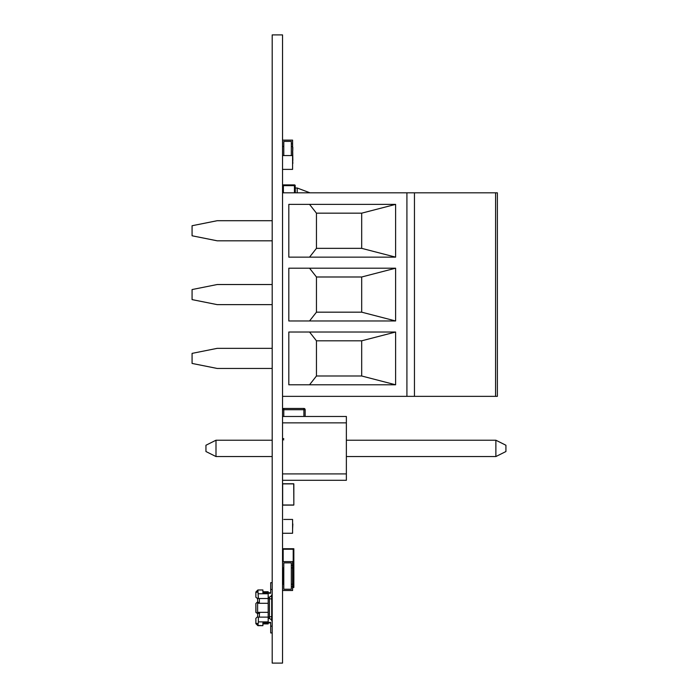 <?xml version="1.0" encoding="UTF-8"?>
<svg xmlns="http://www.w3.org/2000/svg" width="698" height="698" viewBox="0 0 698 698"><rect width="100%" height="100%" fill="white"/><g stroke="black" fill="none" stroke-linecap="round" stroke-linejoin="round"><path stroke-width="1.05" d="M272.194 34.9L282.533 34.9L282.533 663.1L272.194 663.1L272.194 34.9M272.194 240.81L217.2 240.81L192.072 235.784L192.072 225.733L217.2 220.708L272.194 220.708M497.377 396.351L497.377 192.814L495.589 192.814L497.377 192.814L497.377 396.351L282.533 396.351M282.533 192.814L495.589 192.814L495.563 396.351M288.815 204.374L288.815 257.143L395.609 257.143L395.609 204.374L288.815 204.374M288.815 268.198L288.815 320.967L395.609 320.967L395.609 268.198L288.815 268.198M395.609 332.021L288.815 332.021L288.815 384.79L395.609 384.79L395.609 332.021L361.686 340.816L316.456 340.816L309.546 332.021M414.455 396.351L414.455 192.814L414.455 396.351M497.377 257.143L497.377 204.374M497.377 320.967L497.377 268.198M497.377 384.79L497.377 332.021M309.546 257.143L316.456 248.348L361.686 248.348L395.609 257.143L288.815 257.143M395.609 204.374L361.686 213.169L361.686 248.348L316.456 248.348L316.456 213.169L309.546 204.374M361.686 213.169L316.456 213.169M395.609 268.198L361.686 276.993L361.686 312.172L395.609 320.967L309.546 320.967L316.456 312.172L316.456 276.993L309.546 268.198M309.546 320.967L288.815 320.967M361.686 276.993L316.456 276.993M316.456 312.172L361.686 312.172L316.456 312.172M288.815 384.79L395.609 384.79L361.686 375.995L316.456 375.995L361.686 375.995L361.686 340.816M309.546 384.79L316.456 375.995L316.456 340.816M272.194 304.633L217.2 304.633L192.072 299.608L192.072 289.557L217.2 284.531L272.194 284.531M272.194 368.457L217.2 368.457L192.072 363.431L192.072 353.38L217.2 348.354L272.194 348.354M346.365 416.47L282.533 416.47L346.365 416.47L346.365 480.294L282.533 480.294L282.533 473.916L346.365 473.916M346.365 422.857L282.533 422.857L282.533 473.916M495.877 456.553L495.877 440.22L346.365 440.22L495.877 440.22L505.928 445.245L505.928 451.527L495.877 456.553L346.365 456.553M495.877 440.22L505.928 445.245M215.996 440.22L205.945 445.245L215.996 440.22L272.194 440.22L215.996 440.22L215.996 456.553L272.194 456.553M205.945 445.245L205.945 451.527L215.996 456.553M292.584 565.38L292.584 561.611L282.533 561.611L282.533 567.893L283.789 567.893L283.789 562.867L291.328 562.867L291.328 589.252L283.789 589.252L283.789 584.226L282.533 584.226L282.533 590.508L292.584 590.508L292.584 565.38L291.328 565.38L291.328 562.867L283.789 562.867L283.789 589.252L291.328 589.252L291.328 586.739L292.584 586.739L291.328 586.739M291.328 567.893L292.584 567.893L291.328 567.893L291.328 584.226L292.584 584.226M292.584 583.458L292.584 580.047M292.584 579.593L292.584 576.182M292.584 575.728L292.584 572.316M292.837 569.917L292.837 568.966M292.837 571.671L292.584 568.451M283.161 584.226L283.161 580.012L282.533 580.134L283.161 580.012L283.161 567.893M283.161 561.611L283.161 556.14L282.533 556.018L283.161 556.14L283.161 549.23L282.664 556.018L282.533 548.724L293.841 548.724L293.841 555.992L293.212 555.512L293.212 549.23L283.161 549.23M292.584 586.922L293.212 586.922L293.212 555.512L293.841 555.992L293.867 580.134L293.212 580.64M293.212 549.23L283.039 549.108L293.343 549.108L293.718 555.896M293.212 586.922L293.212 581.268L293.718 581.268L293.212 581.268L293.841 581.39L293.841 587.428L293.841 580.16M282.664 584.226L282.664 580.134L283.161 580.012L283.039 584.226M292.584 587.55L293.718 587.55M297.217 192.814L297.217 188.015L309.982 192.814M297.217 188.015L295.298 188.015L295.298 192.814M283.161 558.417L282.533 558.417L282.533 561.611M291.328 146.406L292.584 146.406L291.328 146.406L291.328 155.567L291.328 141.38L283.789 141.38L283.789 155.567L282.533 155.567L292.584 155.567L292.584 169.387L282.533 169.387M292.584 169.021L292.584 163.411M283.789 141.38L283.789 146.406L282.533 146.406L282.533 140.124L292.584 140.124L292.584 143.893L291.328 143.893L291.328 141.38L283.789 141.38M292.837 160.444L292.584 143.893M292.837 163.411L292.584 158.559M292.584 158.114L292.584 154.694M292.584 154.249L292.584 150.829M292.837 148.43L292.837 147.479M292.837 150.183L292.584 146.964M291.328 155.567L283.789 155.567L291.328 155.567M282.533 533.263L292.584 533.263L292.584 519.443L283.789 519.443M292.584 529.215L292.837 523.936M283.039 483.758L293.343 483.758L283.039 483.758M293.343 483.758L282.533 483.889L293.841 483.889L293.841 504.994L282.664 504.994L282.664 483.889L293.718 483.758L293.841 504.994M293.841 484.246L293.841 504.637M282.664 505.116L293.718 505.116L282.664 505.116M269.437 622.389L269.437 622.895L270.693 622.895L270.693 622.389L268.18 622.389M257.623 625.408L255.861 623.646L257.876 625.661L262.902 625.661L257.623 625.408M268.18 597.261A4.022 4.022 180 0 0 272.194 593.248A4.022 4.022 180 0 1 271.697 595.193L271.697 616.613L268.18 617.137L268.18 623.899L262.902 623.899L268.18 623.899M271.697 620.443L271.697 616.613M255.983 612.626L255.861 603.543L255.861 612.094L257.117 613.35L255.861 612.094L257.117 613.35L259.386 613.35L257.876 613.35M257.623 603.299L268.18 603.299L268.18 612.338L257.623 612.338L257.623 603.299L258.26 602.287L257.623 602.287L257.623 598.518L257.117 598.518L258.373 598.518L257.876 589.976L262.902 589.976L262.902 592.742L266.671 592.742M255.861 591.991L257.876 589.976L255.861 591.991L255.861 597.261L255.861 594.251M268.18 593.248L270.693 593.248L270.693 592.742L268.18 592.742L268.18 591.738L262.902 591.738M255.861 597.261L257.876 598.518M266.671 623.899L262.902 623.899M262.902 622.895L269.437 622.895L262.902 622.895L262.902 625.661L257.876 625.661L258.373 621.892L268.18 621.892M268.18 603.299L268.18 598.518L258.373 598.518M268.18 598.518L268.18 592.742L262.902 592.742M257.623 598.518L259.386 598.518L259.386 602.287L257.117 602.287L255.861 603.543L257.117 602.287M271.697 596.511L270.519 596.511M272.194 582.69L270.693 582.69L270.693 589.478L272.194 589.478M270.693 589.478L270.693 593.248M271.697 599.024L268.18 598.5M255.861 592.515L257.876 591.869M257.623 612.338L258.26 613.35M268.18 612.338L268.18 617.119L258.373 617.119L258.373 621.892M259.386 617.119L259.386 613.35M271.697 619.126L270.519 619.126M259.63 613.35L257.623 613.35L257.623 617.119M257.876 625.661L255.861 623.646L257.876 625.661L255.861 623.646L255.861 618.376L257.117 617.119L259.63 617.119M272.194 626.158L270.693 626.158L270.693 622.389M272.194 622.389A4.022 4.022 -0 0 0 268.18 618.376M257.117 617.119L255.861 618.376M255.861 623.122L257.876 623.768M270.693 632.946L272.194 632.946L270.693 632.946L272.194 632.946L270.693 632.946L272.194 632.946L270.693 632.946L272.194 632.946L270.693 632.946L272.194 632.946L270.693 632.946L272.194 632.946L270.693 632.946L272.194 632.946L270.693 632.946L272.194 632.946L270.693 632.946L272.194 632.946L270.693 632.946L272.194 632.946L270.693 632.946L270.693 626.158M272.194 593.248A4.022 4.022 180 0 1 271.697 595.193A4.022 4.022 180 0 0 272.194 593.248A4.022 4.022 180 0 1 271.697 595.193A4.022 4.022 180 0 0 272.194 593.248A4.022 4.022 180 0 1 271.697 595.193A4.022 4.022 180 0 0 272.194 593.248A4.022 4.022 180 0 1 271.697 595.193A4.022 4.022 180 0 0 272.194 593.248A4.022 4.022 180 0 1 271.697 595.193A4.022 4.022 180 0 0 272.194 593.248A4.022 4.022 180 0 1 271.697 595.193A4.022 4.022 180 0 0 272.194 593.248A4.022 4.022 180 0 1 271.697 595.193A4.022 4.022 180 0 0 272.194 593.248A4.022 4.022 180 0 1 271.697 595.193A4.022 4.022 180 0 0 272.194 593.248A4.022 4.022 180 0 1 271.697 595.193A4.022 4.022 180 0 0 272.194 593.248A4.022 4.022 180 0 1 271.697 595.193A4.022 4.022 180 0 0 272.194 593.248M282.638 185.642L282.638 192.814L282.638 185.642A0.75 0.75 0 0 1 283.083 184.961A0.75 0.75 180 0 0 282.638 185.642A0.75 0.75 0 0 1 283.388 184.891L283.894 184.891L283.388 184.891A0.75 0.75 180 0 0 283.083 184.961A0.75 0.75 0 0 1 283.388 184.891A0.75 0.75 180 0 0 282.638 185.642L283.388 185.642L283.388 192.814M294.443 192.814L294.443 185.642L295.202 185.642A0.75 0.75 180 0 0 294.757 184.961A0.75 0.75 0 0 1 295.202 185.642A0.75 0.75 180 0 0 294.443 184.891L293.945 184.891L294.443 184.891A0.75 0.75 0 0 1 294.757 184.961A0.75 0.75 180 0 0 294.443 184.891A0.75 0.75 0 0 1 295.202 185.642L295.202 192.814M295.149 185.38A0.75 0.75 0 0 0 294.443 184.891L294.443 185.642L283.388 185.642L283.388 184.891L294.443 184.891L283.388 184.891A0.75 0.75 0 0 0 282.681 185.38M293.945 184.891L283.894 184.891L293.945 184.891M282.533 409.709A1.256 1.256 0 0 1 283.789 408.452L283.789 408.452A1.256 1.256 180 0 0 282.533 409.709A1.256 1.256 0 0 1 283.789 408.452L303.892 408.452L283.789 408.452A1.256 1.256 180 0 0 282.533 409.709L283.789 409.709L283.789 408.452L303.892 408.452A1.256 1.256 0 0 1 305.148 409.709A1.256 1.256 180 0 0 303.892 408.452A1.256 1.256 0 0 1 305.148 409.709L305.148 416.47M283.789 439.862A1.256 1.256 0 0 1 282.533 438.606L283.789 438.606M303.892 416.47L303.892 408.452L283.789 408.452M283.789 416.47L283.789 409.709L305.148 409.709A1.256 1.256 180 0 0 303.892 408.452M406.917 192.814L406.917 396.351M292.584 587.044L293.343 587.044M293.718 580.256L293.718 581.268M293.343 581.39L293.841 581.39M292.584 587.428L293.841 587.428M282.664 483.758L293.718 483.758L282.533 483.889M258.373 593.745L268.18 593.745M269.437 593.248L269.437 592.742M269.437 618.576L269.437 597.06M255.965 620.609L255.861 621.386M283.894 184.891L283.388 184.891"/></g></svg>
